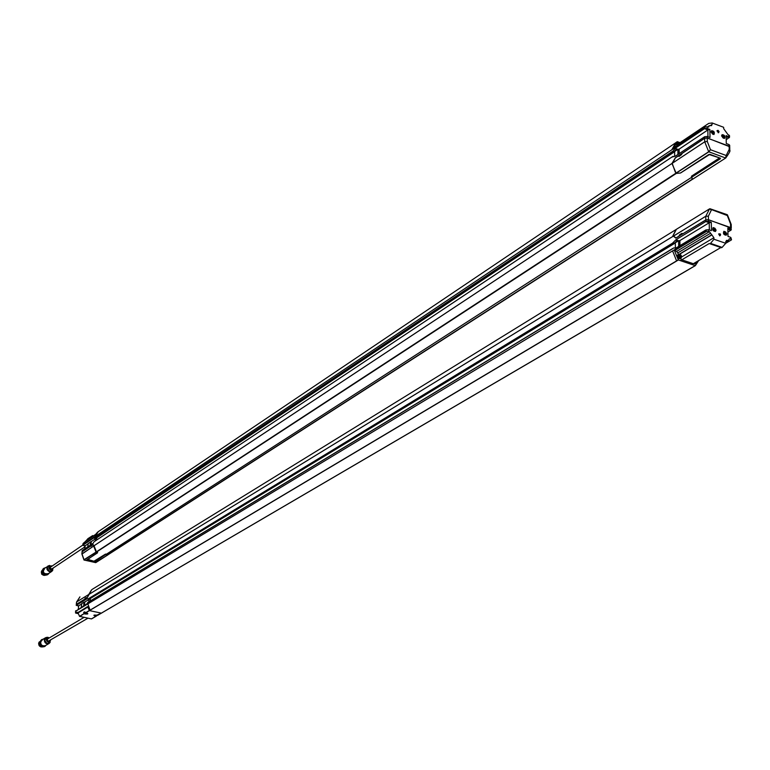 <?xml version="1.0" encoding="UTF-8"?>
<svg xmlns="http://www.w3.org/2000/svg" width="770" height="770" viewBox="0 0 770 770"><rect width="100%" height="100%" fill="white"/><g stroke="black" fill="none" stroke-linecap="round" stroke-linejoin="round"><path stroke-width="1.16" d="M40.059 645.568L39.366 644.278M41.118 646.492L39.299 645.51L39.337 641.978M39.26 642.276L39.491 645.395L41.792 646.8M39.174 642.979L41.06 646.453M42.148 646.906L39.299 645.51M42.35 646.954C39.395 646.877 38.259 645.347 38.952 642.363L39.376 641.853M38.972 643.152L39.405 645.443M84.055 617.367L47.75 638.84L47.268 640.293L48.289 641.208L87.973 618.185M49.03 638.089L48.635 637.964C46.036 638.619 45.892 639.947 48.183 641.949L50.339 640.322M87.568 606.731L77.934 612.516L79.512 616.337L91.428 618.907L96.135 616.221M79.512 616.337L84.036 613.632L83.651 612.381L84.565 611.842L86.481 612.978C88.675 613.882 88.117 614.2 84.835 613.96L84.036 613.632L84.71 611.957M97.261 615.297L95.432 615.22L96.606 615.471L96.192 616.193L97.28 615.307L95.201 616.135C93.026 615.24 93.584 614.912 96.866 615.163L101.409 613.141L89.426 610.61L87.539 606.606L77.914 612.67M85.557 612.804L89.301 610.495M83.651 612.381L84.421 612.506M96.192 616.193L91.591 618.888M97.347 615.307L101.322 613.122M91.428 618.907L96 616.231L94.046 615.134M85.874 613.526L85.403 613.113L86.423 613.238L84.459 612.853L84.681 611.996M84.402 612.708L85.143 612.429M41.955 640.313L40.541 642.132C40.897 645.279 42.494 646.453 45.343 645.655C41.773 646.261 40.29 644.711 40.897 640.987L42.071 640.265M41.821 640.293L43.236 639.119M43.399 639.004L41.84 640.149M45.95 645.299C42.851 646.973 40.964 645.943 40.29 642.18L42.312 639.591M42.822 639.254L41.532 639.678L39.953 642.19L40.695 644.962L43.553 646.55L46.421 645.019M41.532 639.678L39.203 642.642C39.597 646.146 41.378 647.454 44.544 646.569L45.305 646.126M42.62 570.416L43.178 569.848M43.765 574.795L41.859 571.783M45.411 567.683L43.226 568.693L41.753 571.379L42.196 573.66L44.477 575.132M44.313 569.251L43.495 569.405M41.898 572.072L43.418 574.555M44.939 575.257C42.119 574.834 41.108 573.294 41.927 570.628M41.58 571.465C41.32 574.218 42.533 575.498 45.199 575.296C41.792 574.969 40.723 573.352 41.975 570.445M41.541 571.696L43.9 575.18M82.785 545.083L49.781 567.683L51.686 569.011L85.046 546.767M51.455 566.085L51.195 566.008C46.633 565.421 51.08 573.294 52.889 568.202M92.708 535.574L87.886 538.673L85.624 541.397M92.718 535.574L91.938 536.161M87.886 538.673L92.612 535.66M49.54 565.411L44.419 568.356C42.369 571.504 43.264 573.477 47.076 574.256L48.289 573.477M48.375 573.457L48.481 573.688C43.159 574.228 42.004 572.322 44.978 567.971M43.977 568.193C41.792 572.601 43.168 574.641 48.087 574.314L49.049 573.275M41.859 571.003C42.321 574.555 44.15 575.825 47.336 574.815L48.087 574.314M43.043 575.103L41.33 572.341M42.109 574.333L41.493 573.217M84.796 599.127L76.336 604.421M727.9 232.011L730.874 230.24L727.852 229.248M85.509 598.685L86.086 597.972M84.681 599.079L85.903 597.712M88.82 599.262L87.222 598.637L76.317 605.287L76.423 604.325L87.318 597.568L85.932 597.703M87.318 597.404L88.81 594.527M88.425 594.69L76.644 601.919L79.936 596.865L76.615 602.159M78.617 606.144L76.317 605.287L78.656 605.826L81.649 604.007M78.117 613.651L75.556 613.026L77.01 612.14L77.568 612.593M90.196 601.014L90.456 598.319M87.405 597.443L91.64 589.83M92.236 589.339L676.253 229.422L92.227 589.348M676.532 260.914L90.013 610.167L87.857 603.844L75.672 611.197L86.635 604.084L88.069 602.304L672.73 248.546M672.528 243.166L675.896 239.768L678.64 240.75L677.215 240.269L674.751 243.147L673.586 243.744L672.528 243.166L88.396 598.752L89.272 598.993M675.964 229.681L672.479 236.679L673.423 236.169L675.829 238.123M673.76 243.705L672.528 243.224M94.027 615.201L97.655 615.336L695.252 265.631L678.37 259.962L676.638 260.992L672.585 250.885L705.965 230.74L75.672 611.226L75.547 612.718M675.896 239.768L705.84 221.519L708.448 221.298L711.297 222.347L709.218 222.761L709.324 229.951M678.678 246.39L678.63 240.75L679.91 240.567L709.218 222.761L705.84 221.519L705.811 220.028L675.723 238.094M90.475 598.406L675.328 242.945L675.367 247.978M87.539 602.698L672.566 248.739M711.297 222.347L711.422 230.634L708.573 229.71L705.955 229.922L675.964 248.036L673.817 247.95M673.654 247.969L672.624 248.614M89.339 610.552L90.1 610.225L89.426 610.61M679.198 236.111L676.099 237.988M731.269 228.122L708.429 219.671L705.811 219.883L682.913 233.734L681.845 233.349L679.506 234.966L680.285 235.187L682.48 233.58M730.778 225.033L731.211 224.513L730.547 223.935L731.202 224.436L727.448 214.869M727.352 214.782L727.303 215.533L727.207 214.686L709.979 208.737M705.811 219.883L705.763 216.274L708.381 216.168L711.403 209.931L709.536 208.882L676.416 229.287L672.653 236.39L673.538 236.044L675.944 237.94M679.005 235.966L679.506 234.966M673.519 236.044L705.763 216.274L709.545 208.872L727.303 215.533L730.547 223.935L730.615 227.419M672.807 236.544L705.763 216.245L708.381 216.168L708.429 219.671M676.416 229.287L709.545 208.872M724.637 233.974L725.629 233.589L724.435 232.55L724.204 233.272M713.867 230.24L714.878 229.855L713.684 228.825L713.453 229.556M725.946 233.56L724.493 233.83L724.272 232.463L725.273 232.367L725.946 233.56M715.195 229.826L713.713 230.066L713.511 228.757L714.512 228.623L715.195 229.826M696.783 261.675L695.464 262.445M695.628 262.349L696.619 261.771M680.122 254.928L681.094 255.958L680.622 257.353L679.15 256.294L679.13 255.351L680.122 254.928M680.122 257.142L680.699 257.103L679.544 255.139L680.122 257.142M723.55 232.733L724.599 231.481L726.36 232.915C726.043 235.63 725.109 235.572 723.55 232.733M712.789 228.988L713.877 227.747L715.58 229.104C715.33 231.905 714.406 231.866 712.789 228.988M697.091 261.492L696.6 263.08L694.973 262.734M680.025 254.466C685.107 259.885 674.953 256.458 680.025 254.466M726.495 233.32L726.014 234.985L723.434 232.742L723.973 231.577L725.677 231.953M715.744 229.547L715.272 231.25L712.674 228.998L713.212 227.853L714.945 228.228M709.921 243.724L721.606 247.69L709.209 243.532L681.787 259.827L693.318 263.706L692.567 264.726M725.966 235.004L725.918 235.042C723.723 234.812 723.04 233.676 723.877 231.635L723.935 231.616M715.224 231.279L715.176 231.308C712.972 231.087 712.288 229.951 713.126 227.91L713.174 227.881M709.979 243.705L721.606 247.69M720.932 247.497L693.318 263.706M719.757 235.861L718.651 233.936C720.701 233.599 721.086 234.244 719.825 235.88L720.547 235.052L718.641 233.984M726.139 235.235L726.688 233.955L723.81 231.356M715.397 231.501L715.946 230.23L713.049 227.622M679.583 254.235L711.875 234.898L710.566 233.243L677.716 252.955L676.647 251.395L674.491 250.673L706.658 231.298L705.965 230.74L706.552 231.337M722.106 247.401L710.537 243.359L713.963 239.239L725.725 243.291L722.164 247.343M725.735 242.049L728.555 240.394L725.773 241.472M694.781 263.985L693.789 263.427L695.81 263.898L693.828 263.407M679.178 258.739L677.369 255.669M677.215 240.269L675.896 239.807M726.841 233.868L726.216 235.197C723.704 234.927 722.924 233.637 723.887 231.308L726.841 233.868M716.1 230.143L715.474 231.462C712.953 231.212 712.163 229.912 713.116 227.573L716.1 230.143M728.555 240.394L729.306 238.796L730.836 239.047L730.797 237.41L731.5 239.643M727.669 240.356L726.428 240.433L725.725 243.291L731.394 239.932L730.836 239.047M730.797 237.41L727.987 236.38L727.833 228.113L730.643 229.046L731.308 229.691L730.874 230.24M706.658 231.298L709.459 231.655L710.566 233.243M678.591 254.427L677.716 252.955M711.875 234.898L713.886 237.728L713.963 239.239M681.787 259.827L681.075 260.866L680.988 258.2M101.399 613.141L695.349 265.631M695.252 265.631L693.616 266.641M698.621 260.597L695.377 265.611M678.37 259.962L674.491 250.673M673.779 242.435L672.701 243.426M674.568 243.195L673.654 242.868M705.811 220.028L708.429 219.806L730.615 227.554L731.308 229.633M675.328 242.752L678.63 240.75M676.676 261.001L90.1 610.225L87.857 603.863M76.394 604.229L76.644 601.919L88.714 594.507M88.733 594.488L91.563 589.81M84.113 605.615L84.045 602.207L83.651 605.894M84.479 602.14L89.108 599.474M81.341 607.289L81.716 603.747M81.736 603.613L84.045 602.207M78.656 605.826L78.299 609.118M88.848 599.291L88.858 601.822M76.846 612.872L77.452 612.506M76.827 613.045L77.991 613.286M101.476 613.122L102.121 612.747M680.545 257.17L679.409 255.245M679.323 255.361L680.382 255.861L680.372 257.19M679.997 255.563L679.294 255.688M680.353 256.843L679.766 255.707M696.138 262.426L696.33 261.935M90.937 546.344L93.103 544.477M91.649 545.795L90.889 546.296M82.294 551.464L92.987 544.351L93.776 545.978M82.111 551.628L82.265 550.492L93.122 543.274L94.017 541.859M95.788 551.397L93.045 544.467M90.504 546.171L82.169 551.763M729.71 146.743L707.245 137.926L704.675 138.167L675.319 157.831L671.969 163.461L94.036 545.766L96.491 552.061L676.224 173.404L671.969 163.461L93.69 545.959M676.368 173.317L96.404 552.08M94.537 541.445L671.979 157.013L675.3 156.243M675.261 156.233L704.656 136.733L704.81 138.225M93.67 546.017L81.957 554.063M93.998 545.863L81.861 553.928L82.111 551.638M83.92 559.79L96.125 552.032L95.721 551.387M96.125 552.032L96.731 551.907M85.114 546.142L82.842 545.227L93.69 537.961L95.73 538.211M106.616 554.082L691.691 177.273M96.664 540.03L96.837 537.518M108.041 554.698L692.49 179.237M107.781 554.535L107.646 553.409M94.864 538.009L671.892 151.825L673.105 152.296M671.892 151.825L673.115 151.026L673.894 151.815L674.424 151.43M108.127 554.679L692.692 179.16M673.105 152.364L671.892 151.873M673.153 156.339L671.931 157.186M729.267 145.857L729.691 145.289L729.026 144.587L726.264 143.509L726.12 135.559L729.527 137.224L726.197 139.726M82.929 544.072L82.891 544.717L95.008 536.594L98.3 531.637L675.3 143.066L98.368 531.608M673.115 151.026L675.194 148.312L704.54 128.648L707.11 128.407L709.892 129.504L710.017 137.474L707.226 136.492L704.656 136.733M704.531 127.83L671.873 149.755L704.531 127.83L705.089 126.829L673.74 147.859L677.282 141.69L675.608 142.825M96.914 537.662L674.635 151.7L674.674 156.262M677.282 141.69L680.545 142.835M672.893 162.788L675.338 157.956L678.12 156.089L679.15 156.377L681.46 154.674L678.851 156.416M681.46 154.674L682.172 153.374L704.675 138.311L704.723 141.796L672.2 163.346L675.3 172.085L676.484 173.356L680.526 173.009L708.91 154.462M680.43 173.029L708.9 154.452L720.354 158.168L691.624 176.984L691.508 176.176L692.047 178.775L692.788 179.15L725.792 157.937L692.788 179.15M719.526 157.917L691.508 176.176M729.296 147.426L729.719 146.849L729.787 150.304L729.123 149.524L726.197 155.501L710.489 149.727L708.689 151.738L704.723 141.796L707.293 141.449L704.723 141.824L672.2 163.346M704.675 138.311L707.245 138.061L707.293 141.449L710.489 149.727L708.814 151.844L676.108 173.221M707.245 138.061L729.065 146.146L729.363 150.93M729.719 146.849L729.065 146.146M729.768 150.41C730.557 150.612 729.229 153.124 725.802 157.937L726.197 155.501L725.59 158.004L708.689 151.738L675.983 173.115M709.969 154.356L720.229 158.168M712.471 133.393L713.135 133.451L713.29 132.652L712.625 131.93L711.942 132.594M723.02 137.32L723.829 136.579L723.165 135.857L722.481 136.502M711.904 132.286C713.703 132.142 713.867 132.488 712.385 133.316L711.904 132.286M722.443 136.213C724.233 136.059 724.397 136.405 722.943 137.252L722.443 136.213M678.351 144.77C678.052 143.21 678.543 142.874 679.843 143.769M679.727 143.846L678.553 143.461L678.466 144.693M714.262 133.162C713.126 137.378 709.083 128.85 713.434 131.42L714.262 133.162M724.791 137.089C723.684 141.295 719.632 132.825 723.954 135.337L724.791 137.089M677.947 145.039C677.408 142.7 678.12 142.229 680.074 143.615M714.213 132.767L713.8 134.269L711.191 132.074L711.663 131.016L713.203 131.227M724.753 136.723L724.329 138.205L721.74 136.001L722.212 134.942L723.723 135.154M680.025 143.49L680.045 142.652L708.698 123.402L712.144 122.969L712.125 124.374L711.538 125.616L709.295 125.664L708.65 127.098L707.081 126.829L707.11 128.407M713.751 134.307L711.095 132.132L711.615 131.054M724.281 138.234L721.644 136.069L722.164 134.981M718.131 132.719L717.813 130.544L716.928 130.881M713.925 134.519C714.656 132.257 713.838 131.016 711.48 130.804M724.454 138.446C725.186 136.203 724.378 134.962 722.039 134.731M712.144 122.969L723.636 127.281L723.704 128.715L728.006 134.654L729.498 135.664L729.277 136.742M677.927 154.501L677.879 149.341L679.14 149.13L707.861 129.947L709.892 129.504M675.194 148.312L676.416 148.783L675.194 148.35M707.957 136.752L707.861 129.947L704.54 128.648L705.185 126.781L707.081 126.829M676.811 145.799L676.464 144.038M717.987 130.294L719.045 131.535L718.622 132.709L716.937 130.833L717.987 130.294M711.018 131.959L711.557 130.746C714.002 130.91 714.82 132.151 714.002 134.471L711.018 131.959M721.567 135.886L722.106 134.683C724.541 134.856 725.35 136.097 724.532 138.398L721.567 135.886M729.113 137.811L726.139 136.762M677.879 149.341L676.416 148.822L677.879 149.341L674.635 151.507M676.493 148.851L674.376 151.488M97.655 532.07L95.153 534.986L85.239 541.647L83.112 543.476L82.9 544.698L671.883 149.727L675.598 142.835L677.292 141.69M105.702 554.111L94.806 561.474L87.607 559.347M95.499 562.533L108.041 554.747L107.723 554.092M94.508 560.887L105.49 554.111M107.608 554.544L105.509 554.612L94.922 561.609L87.077 560.011L97.588 552.282M107.559 554.053L106.347 554.092M107.771 554.689L105.548 554.766L105.413 554.13M83.959 559.973L95.673 562.629M81.87 553.899L84.007 560.031L95.817 562.601L108.118 554.737L95.701 562.629M90.61 544.948L90.947 541.762L88.204 543.524M90.947 541.762L95.547 538.846M107.684 553.736L107.174 554.063M84.825 548.789L85.152 545.795L88.127 543.803M85.152 545.795L82.842 545.227L82.9 544.698M95.249 538.538L94.392 538.307M95.499 538.403L95.336 540.915M96.885 537.566L95.596 538.432M671.873 149.755L95.008 536.594L98.3 531.637M679.438 144.038L678.428 143.576M678.351 143.701L679.4 144.067M679.005 143.894L678.341 144M49.203 637.984L48.606 637.772C42.937 637.743 49.299 645.915 50.512 640.226M87.684 607.145L77.905 613.016M89.474 610.62L85.682 612.872L87.732 613.469L84.44 613.459L79.676 616.452M47.249 637.271L45.671 637.666L49.29 637.935L47.981 637.329L44.631 639.812C46.71 644.49 48.703 644.615 50.599 640.168L49.078 643.47L50.185 642.286M87.655 607.039L77.895 612.901M43.12 639.187L45.671 637.666L44.256 639.928C44.612 643.085 46.219 644.269 49.078 643.47L45.343 645.655M40.926 646.944L38.587 643.431M51.619 565.979L51.166 565.825C48.279 566.662 48.115 568.106 50.666 570.147L53.043 568.096M85.682 541.089L95.403 534.553M51.667 565.94C46.758 565.912 46.152 567.75 49.858 571.475L52.408 570.734L53.091 568.068M85.653 541.185L95.326 534.678M51.619 565.912L48.096 565.873C46.133 568.289 46.633 570.252 49.598 571.773L51.802 571.388L52.784 570.233M44.419 568.356C42.552 572.081 43.428 574.045 47.066 574.256L48.24 573.486M44.054 575.421L41.715 574.237L41.416 571.475L41.705 574.237L44.073 575.421M88.791 599.291L673.596 243.782M88.502 598.944L672.711 243.474M672.479 236.679L88.858 594.459L672.489 236.65M87.857 603.844L672.585 250.885M705.955 229.922L705.965 230.74M102.025 612.747L693.472 266.641M679.814 234.59L680.747 234.638M697.129 262.233L696.475 263.523L694.482 263.022M681.537 256.949L680.892 258.258C678.37 258.008 677.619 256.728 678.62 254.408L680.093 254.485M696.109 263.648L697.148 261.463M720.864 247.536L709.209 243.532M680.526 258.393L679.111 258.72L677.735 257.536L677.35 255.765L678.332 254.658M679.265 254.225L711.663 234.821M727.881 240.433L725.744 241.684M679.958 245.62L679.91 240.567M679.467 245.919L679.429 240.702M729.979 238.758L728.949 239.364M708.573 229.71L708.593 231.356M709.459 231.655L676.647 251.395M713.886 237.728L681.633 256.959M676.512 260.886L678.245 259.856M730.643 229.046L730.615 227.554M708.429 219.806L708.448 221.298M85.826 598.136L85.143 598.175M85.624 598.415L85.008 598.367M84.017 605.663L84.392 602.14M84.835 602.073L84.479 605.384M96.26 552.051L675.993 173.327M96.173 551.984L675.868 173.221M82.198 551.532L81.947 553.813L84.113 559.992L96.212 552.09M95.596 538.307L672.942 152.45M107.887 554.66L692.278 179.169M94.97 538.163L672.066 152.133M676.609 173.375L680.526 173.009L709.834 154.318M720.451 158.697L691.835 177.119L692.297 179.015M692.673 179.16L725.715 158.004M677.494 145.338L677.59 142.816L678.871 142.758M676.849 145.771L677.311 143.095M679.14 149.13L679.178 153.673M678.697 153.99L678.659 149.284M707.871 127.127L708.968 126.386M728.882 136.531L728.844 134.962M710.171 125.683L712.125 124.374M673.894 151.815L672.932 152.402M672.999 151.469L672.066 152.075M707.226 136.492L707.245 137.926M729.055 146.021L729.026 144.587M94.768 560.878L94.922 561.609M94.335 561.628L87.077 560.011M86.923 559.79L97.405 552.937M97.53 552.822L96.674 552.08M86.837 559.809L97.395 552.927L96.481 552.148M90.514 545.006L90.86 541.762M90.975 544.698L91.303 541.685M88.213 543.37L87.847 546.777M90.148 545.256L90.514 541.839M85.691 612.891L84.421 611.9M86.25 613.526L87.241 613.19M94.556 615.038L95.904 615.644M41.811 639.918L43.457 638.985M40.954 646.944L38.596 643.393M53.101 568.125L51.802 571.388L49.261 573.072M48.25 573.486L47.066 574.256M76.557 602.024L76.307 604.335M674.751 243.147L89.224 599.06M672.624 248.556L88.069 602.304M731.211 224.513L731.279 228.016M721.529 247.709L709.901 243.715M680.892 258.258L681.633 256.911L681.055 255.168L679.9 254.312L677.966 254.793C676.638 255.544 676.994 256.853 679.044 258.73L680.892 258.258M81.293 607.318L81.687 603.67M76.23 605.384L76.336 604.431M75.556 611.63L75.652 610.774M90.475 546.132L90.975 546.334M676.32 173.394L96.491 552.061M82.082 551.532L82.188 550.608M95.682 538.288L673.057 152.441M691.46 176.253L692.057 178.794M676.801 145.809L676.955 143.249L677.59 142.816L680.112 143.586M707.38 126.944L709.295 125.664M729.527 137.156L729.498 135.664M672.999 156.368L671.979 157.07M673.047 152.402L674.087 151.757M729.71 146.637L729.691 145.289M87.799 546.816L88.165 543.437M82.756 545.333L82.842 544.505M83.112 543.476L82.852 544.477"/></g></svg>
